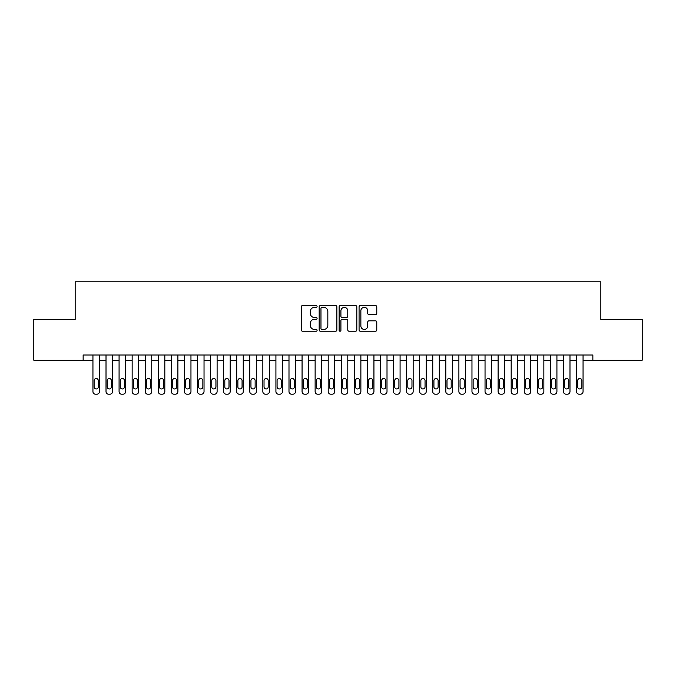 <?xml version="1.0" encoding="UTF-8"?>
<svg xmlns="http://www.w3.org/2000/svg" width="676" height="676" viewBox="0 0 676 676"><rect width="100%" height="100%" fill="white"/><g stroke="black" fill="none" stroke-linecap="round" stroke-linejoin="round"><path stroke-width="1.01" d="M317.086 306.465A0.896 0.896 0 0 0 316.191 305.569L302.561 305.569A1.284 1.284 0 0 0 301.276 306.853L301.276 329.939A1.284 1.284 0 0 0 302.561 331.223L316.191 331.223A0.896 0.896 0 0 0 317.086 330.327A0.896 0.896 0 0 0 316.191 329.432L314.425 329.432A4.107 4.107 0 0 1 310.318 325.325L310.318 323.398A4.107 4.107 0 0 1 314.425 319.292L316.191 319.292A0.896 0.896 0 0 0 317.086 318.396A0.896 0.896 0 0 0 316.191 317.5L314.425 317.5A4.107 4.107 0 0 1 310.318 313.394L310.318 311.467A4.107 4.107 0 0 1 314.425 307.36L316.191 307.36A0.896 0.896 0 0 0 317.086 306.465M375.493 314.61A1.284 1.284 0 0 0 376.777 313.326L376.777 306.853A1.284 1.284 0 0 0 375.493 305.569L360.35 305.569A1.284 1.284 0 0 0 359.074 306.853L359.074 329.939A1.284 1.284 0 0 0 360.35 331.223L375.493 331.223A1.284 1.284 0 0 0 376.777 329.939L376.777 322.114A1.284 1.284 0 0 0 375.493 320.83L369.011 320.83A1.284 1.284 0 0 0 367.727 322.114L367.727 325.993A3.431 3.431 0 0 1 364.296 329.432A3.431 3.431 0 0 1 360.866 325.993L360.866 310.791A3.431 3.431 0 0 1 364.296 307.36A3.431 3.431 0 0 1 367.727 310.791L367.727 313.326A1.284 1.284 0 0 0 369.011 314.61L375.493 314.61M592.86 360.215L592.86 354.993L83.14 354.993L83.14 360.215L92.942 360.215L92.942 391.59A2.611 2.611 0 0 0 95.553 394.201L96.862 394.201A2.611 2.611 0 0 0 99.473 391.59L99.473 360.215L106.014 360.215L106.014 391.59A2.611 2.611 0 0 0 108.625 394.201L109.934 394.201A2.611 2.611 0 0 0 112.546 391.59L112.546 360.215L119.077 360.215L119.077 391.59A2.611 2.611 0 0 0 121.697 394.201L122.998 394.201A2.611 2.611 0 0 0 125.618 391.59L125.618 360.215L132.15 360.215L132.15 391.59A2.611 2.611 0 0 0 134.761 394.201L136.07 394.201A2.611 2.611 0 0 0 138.681 391.59L138.681 360.215L145.222 360.215L145.222 391.59A2.611 2.611 0 0 0 147.833 394.201L149.142 394.201A2.611 2.611 0 0 0 151.754 391.59L151.754 360.215L158.294 360.215L158.294 391.59A2.611 2.611 0 0 0 160.905 394.201L162.215 394.201A2.611 2.611 0 0 0 164.826 391.59L164.826 360.215L171.358 360.215L171.358 391.59A2.611 2.611 0 0 0 173.977 394.201L175.278 394.201A2.611 2.611 0 0 0 177.898 391.59L177.898 360.215L184.43 360.215L184.43 391.59A2.611 2.611 0 0 0 187.041 394.201L188.351 394.201A2.611 2.611 0 0 0 190.962 391.59L190.962 360.215L197.502 360.215L197.502 391.59A2.611 2.611 0 0 0 200.113 394.201L201.423 394.201A2.611 2.611 0 0 0 204.034 391.59L204.034 360.215L210.566 360.215L210.566 391.59A2.611 2.611 0 0 0 213.185 394.201L214.486 394.201A2.611 2.611 0 0 0 217.106 391.59L217.106 360.215L223.638 360.215L223.638 391.59A2.611 2.611 0 0 0 226.257 394.201L227.559 394.201A2.611 2.611 0 0 0 230.178 391.59L230.178 360.215L236.71 360.215L236.71 391.59A2.611 2.611 0 0 0 239.321 394.201L240.631 394.201A2.611 2.611 0 0 0 243.242 391.59L243.242 360.215L249.782 360.215L249.782 391.59A2.611 2.611 0 0 0 252.393 394.201L253.703 394.201A2.611 2.611 0 0 0 256.314 391.59L256.314 360.215L262.846 360.215L262.846 391.59A2.611 2.611 0 0 0 265.465 394.201L266.767 394.201A2.611 2.611 0 0 0 269.386 391.59L269.386 360.215L275.918 360.215L275.918 391.59A2.611 2.611 0 0 0 278.529 394.201L279.839 394.201A2.611 2.611 0 0 0 282.45 391.59L282.45 360.215L288.99 360.215L288.99 391.59A2.611 2.611 0 0 0 291.601 394.201L292.911 394.201A2.611 2.611 0 0 0 295.522 391.59L295.522 360.215L302.062 360.215L302.062 391.59A2.611 2.611 0 0 0 304.673 394.201L305.983 394.201A2.611 2.611 0 0 0 308.594 391.59L308.594 360.215L315.126 360.215L315.126 391.59A2.611 2.611 0 0 0 317.745 394.201L319.047 394.201A2.611 2.611 0 0 0 321.666 391.59L321.666 360.215L328.198 360.215L328.198 391.59A2.611 2.611 0 0 0 330.809 394.201L332.119 394.201A2.611 2.611 0 0 0 334.73 391.59L334.73 360.215L341.27 360.215L341.27 391.59A2.611 2.611 0 0 0 343.881 394.201L345.191 394.201A2.611 2.611 0 0 0 347.802 391.59L347.802 360.215L354.334 360.215L354.334 391.59A2.611 2.611 0 0 0 356.953 394.201L358.255 394.201A2.611 2.611 0 0 0 360.874 391.59L360.874 360.215L367.406 360.215L367.406 391.59A2.611 2.611 0 0 0 370.017 394.201L371.327 394.201A2.611 2.611 0 0 0 373.938 391.59L373.938 360.215L380.478 360.215L380.478 391.59A2.611 2.611 0 0 0 383.089 394.201L384.399 394.201A2.611 2.611 0 0 0 387.01 391.59L387.01 360.215L393.55 360.215L393.55 391.59A2.611 2.611 0 0 0 396.161 394.201L397.471 394.201A2.611 2.611 0 0 0 400.082 391.59L400.082 360.215L406.614 360.215L406.614 391.59A2.611 2.611 0 0 0 409.233 394.201L410.535 394.201A2.611 2.611 0 0 0 413.154 391.59L413.154 360.215L419.686 360.215L419.686 391.59A2.611 2.611 0 0 0 422.297 394.201L423.607 394.201A2.611 2.611 0 0 0 426.218 391.59L426.218 360.215L432.758 360.215L432.758 391.59A2.611 2.611 0 0 0 435.369 394.201L436.679 394.201A2.611 2.611 0 0 0 439.29 391.59L439.29 360.215L445.822 360.215L445.822 391.59A2.611 2.611 0 0 0 448.442 394.201L449.743 394.201A2.611 2.611 0 0 0 452.362 391.59L452.362 360.215L458.894 360.215L458.894 391.59A2.611 2.611 0 0 0 461.514 394.201L462.815 394.201A2.611 2.611 0 0 0 465.434 391.59L465.434 360.215L471.966 360.215L471.966 391.59A2.611 2.611 0 0 0 474.577 394.201L475.887 394.201A2.611 2.611 0 0 0 478.498 391.59L478.498 360.215L485.038 360.215L485.038 391.59A2.611 2.611 0 0 0 487.649 394.201L488.959 394.201A2.611 2.611 0 0 0 491.57 391.59L491.57 360.215L498.102 360.215L498.102 391.59A2.611 2.611 0 0 0 500.722 394.201L502.023 394.201A2.611 2.611 0 0 0 504.642 391.59L504.642 360.215L511.174 360.215L511.174 391.59A2.611 2.611 0 0 0 513.785 394.201L515.095 394.201A2.611 2.611 0 0 0 517.706 391.59L517.706 360.215L524.246 360.215L524.246 391.59A2.611 2.611 0 0 0 526.857 394.201L528.167 394.201A2.611 2.611 0 0 0 530.778 391.59L530.778 360.215L537.319 360.215L537.319 391.59A2.611 2.611 0 0 0 539.93 394.201L541.239 394.201A2.611 2.611 0 0 0 543.85 391.59L543.85 360.215L550.382 360.215L550.382 391.59A2.611 2.611 0 0 0 553.002 394.201L554.303 394.201A2.611 2.611 0 0 0 556.923 391.59L556.923 360.215L563.454 360.215L563.454 391.59A2.611 2.611 0 0 0 566.065 394.201L567.375 394.201A2.611 2.611 0 0 0 569.986 391.59L569.986 360.215L576.527 360.215L576.527 391.59A2.611 2.611 0 0 0 579.138 394.201L580.447 394.201A2.611 2.611 0 0 0 583.058 391.59L583.058 360.215L642.2 360.215L642.2 319.444L600.837 319.444L600.837 281.799L75.163 281.799L75.163 319.444L33.8 319.444L33.8 360.215L83.14 360.215M336.876 306.853A1.284 1.284 0 0 0 335.592 305.569L320.458 305.569A1.284 1.284 0 0 0 319.173 306.853L319.173 329.939A1.284 1.284 0 0 0 320.458 331.223L335.592 331.223A1.284 1.284 0 0 0 336.876 329.939L336.876 306.853M340.408 305.569L355.542 305.569A1.284 1.284 0 0 1 356.827 306.853L356.827 329.939A1.284 1.284 0 0 1 355.542 331.223L349.061 331.223A1.284 1.284 0 0 1 347.785 329.939L347.785 320.576A1.284 1.284 0 0 0 346.501 319.292L342.2 319.292A1.284 1.284 0 0 0 340.915 320.576L340.915 330.327A0.896 0.896 0 0 1 340.02 331.223A0.896 0.896 0 0 1 339.124 330.327L339.124 306.853A1.284 1.284 0 0 1 340.408 305.569M321.869 307.36A0.896 0.896 0 0 0 320.973 308.264L320.973 328.528A0.896 0.896 0 0 0 321.869 329.432L323.728 329.432A4.107 4.107 0 0 0 327.835 325.325L327.835 311.467A4.107 4.107 0 0 0 323.728 307.36L321.869 307.36M347.785 310.859A3.431 3.431 0 0 0 344.354 307.428A3.431 3.431 0 0 0 340.915 310.859L340.915 316.216A1.284 1.284 0 0 0 342.2 317.5L346.501 317.5A1.284 1.284 0 0 0 347.785 316.216L347.785 310.859M99.473 354.993L99.473 391.59M92.942 354.993L92.942 391.59M98.299 386.883A2.087 2.087 0 0 1 96.212 388.97A2.087 2.087 0 0 1 94.116 386.883L94.116 380.605A2.087 2.087 0 0 1 96.212 378.518A2.087 2.087 0 0 1 98.299 380.605L98.299 386.883M95.553 394.201L96.862 394.201M112.546 354.993L112.546 391.59M106.014 354.993L106.014 391.59M111.371 386.883A2.087 2.087 0 0 1 109.275 388.97A2.087 2.087 0 0 1 107.188 386.883L107.188 380.605A2.087 2.087 0 0 1 109.275 378.518A2.087 2.087 0 0 1 111.371 380.605L111.371 386.883M108.625 394.201L109.934 394.201M125.618 354.993L125.618 391.59M119.077 354.993L119.077 391.59M124.443 386.883A2.087 2.087 0 0 1 122.348 388.97A2.087 2.087 0 0 1 120.26 386.883L120.26 380.605A2.087 2.087 0 0 1 122.348 378.518A2.087 2.087 0 0 1 124.443 380.605L124.443 386.883M121.697 394.201L122.998 394.201M138.681 354.993L138.681 391.59M132.15 354.993L132.15 391.59M137.507 386.883A2.087 2.087 0 0 1 135.42 388.97A2.087 2.087 0 0 1 133.324 386.883L133.324 380.605A2.087 2.087 0 0 1 135.42 378.518A2.087 2.087 0 0 1 137.507 380.605L137.507 386.883M134.761 394.201L136.07 394.201M151.754 354.993L151.754 391.59M145.222 354.993L145.222 391.59M150.579 386.883A2.087 2.087 0 0 1 148.492 388.97A2.087 2.087 0 0 1 146.396 386.883L146.396 380.605A2.087 2.087 0 0 1 148.492 378.518A2.087 2.087 0 0 1 150.579 380.605L150.579 386.883M147.833 394.201L149.142 394.201M164.826 354.993L164.826 391.59M158.294 354.993L158.294 391.59M163.651 386.883A2.087 2.087 0 0 1 161.556 388.97A2.087 2.087 0 0 1 159.468 386.883L159.468 380.605A2.087 2.087 0 0 1 161.556 378.518A2.087 2.087 0 0 1 163.651 380.605L163.651 386.883M160.905 394.201L162.215 394.201M177.898 354.993L177.898 391.59M171.358 354.993L171.358 391.59M176.715 386.883A2.087 2.087 0 0 1 174.628 388.97A2.087 2.087 0 0 1 172.532 386.883L172.532 380.605A2.087 2.087 0 0 1 174.628 378.518A2.087 2.087 0 0 1 176.715 380.605L176.715 386.883M173.977 394.201L175.278 394.201M190.962 354.993L190.962 391.59M184.43 354.993L184.43 391.59M189.787 386.883A2.087 2.087 0 0 1 187.7 388.97A2.087 2.087 0 0 1 185.604 386.883L185.604 380.605A2.087 2.087 0 0 1 187.7 378.518A2.087 2.087 0 0 1 189.787 380.605L189.787 386.883M187.041 394.201L188.351 394.201M204.034 354.993L204.034 391.59M197.502 354.993L197.502 391.59M202.859 386.883A2.087 2.087 0 0 1 200.764 388.97A2.087 2.087 0 0 1 198.676 386.883L198.676 380.605A2.087 2.087 0 0 1 200.764 378.518A2.087 2.087 0 0 1 202.859 380.605L202.859 386.883M200.113 394.201L201.423 394.201M217.106 354.993L217.106 391.59M210.566 354.993L210.566 391.59M215.931 386.883A2.087 2.087 0 0 1 213.836 388.97A2.087 2.087 0 0 1 211.749 386.883L211.749 380.605A2.087 2.087 0 0 1 213.836 378.518A2.087 2.087 0 0 1 215.931 380.605L215.931 386.883M213.185 394.201L214.486 394.201M230.178 354.993L230.178 391.59M223.638 354.993L223.638 391.59M228.995 386.883A2.087 2.087 0 0 1 226.908 388.97A2.087 2.087 0 0 1 224.812 386.883L224.812 380.605A2.087 2.087 0 0 1 226.908 378.518A2.087 2.087 0 0 1 228.995 380.605L228.995 386.883M226.257 394.201L227.559 394.201M243.242 354.993L243.242 391.59M236.71 354.993L236.71 391.59M242.067 386.883A2.087 2.087 0 0 1 239.98 388.97A2.087 2.087 0 0 1 237.884 386.883L237.884 380.605A2.087 2.087 0 0 1 239.98 378.518A2.087 2.087 0 0 1 242.067 380.605L242.067 386.883M239.321 394.201L240.631 394.201M256.314 354.993L256.314 391.59M249.782 354.993L249.782 391.59M255.139 386.883A2.087 2.087 0 0 1 253.044 388.97A2.087 2.087 0 0 1 250.957 386.883L250.957 380.605A2.087 2.087 0 0 1 253.044 378.518A2.087 2.087 0 0 1 255.139 380.605L255.139 386.883M252.393 394.201L253.703 394.201M269.386 354.993L269.386 391.59M262.846 354.993L262.846 391.59M268.203 386.883A2.087 2.087 0 0 1 266.116 388.97A2.087 2.087 0 0 1 264.029 386.883L264.029 380.605A2.087 2.087 0 0 1 266.116 378.518A2.087 2.087 0 0 1 268.203 380.605L268.203 386.883M265.465 394.201L266.767 394.201M282.45 354.993L282.45 391.59M275.918 354.993L275.918 391.59M281.275 386.883A2.087 2.087 0 0 1 279.188 388.97A2.087 2.087 0 0 1 277.092 386.883L277.092 380.605A2.087 2.087 0 0 1 279.188 378.518A2.087 2.087 0 0 1 281.275 380.605L281.275 386.883M278.529 394.201L279.839 394.201M295.522 354.993L295.522 391.59M288.99 354.993L288.99 391.59M294.347 386.883A2.087 2.087 0 0 1 292.252 388.97A2.087 2.087 0 0 1 290.165 386.883L290.165 380.605A2.087 2.087 0 0 1 292.252 378.518A2.087 2.087 0 0 1 294.347 380.605L294.347 386.883M291.601 394.201L292.911 394.201M308.594 354.993L308.594 391.59M302.062 354.993L302.062 391.59M307.419 386.883A2.087 2.087 0 0 1 305.324 388.97A2.087 2.087 0 0 1 303.237 386.883L303.237 380.605A2.087 2.087 0 0 1 305.324 378.518A2.087 2.087 0 0 1 307.419 380.605L307.419 386.883M304.673 394.201L305.983 394.201M321.666 354.993L321.666 391.59M315.126 354.993L315.126 391.59M320.483 386.883A2.087 2.087 0 0 1 318.396 388.97A2.087 2.087 0 0 1 316.3 386.883L316.3 380.605A2.087 2.087 0 0 1 318.396 378.518A2.087 2.087 0 0 1 320.483 380.605L320.483 386.883M317.745 394.201L319.047 394.201M334.73 354.993L334.73 391.59M328.198 354.993L328.198 391.59M333.555 386.883A2.087 2.087 0 0 1 331.468 388.97A2.087 2.087 0 0 1 329.373 386.883L329.373 380.605A2.087 2.087 0 0 1 331.468 378.518A2.087 2.087 0 0 1 333.555 380.605L333.555 386.883M330.809 394.201L332.119 394.201M347.802 354.993L347.802 391.59M341.27 354.993L341.27 391.59M346.627 386.883A2.087 2.087 0 0 1 344.532 388.97A2.087 2.087 0 0 1 342.445 386.883L342.445 380.605A2.087 2.087 0 0 1 344.532 378.518A2.087 2.087 0 0 1 346.627 380.605L346.627 386.883M343.881 394.201L345.191 394.201M360.874 354.993L360.874 391.59M354.334 354.993L354.334 391.59M359.7 386.883A2.087 2.087 0 0 1 357.604 388.97A2.087 2.087 0 0 1 355.517 386.883L355.517 380.605A2.087 2.087 0 0 1 357.604 378.518A2.087 2.087 0 0 1 359.7 380.605L359.7 386.883M356.953 394.201L358.255 394.201M373.938 354.993L373.938 391.59M367.406 354.993L367.406 391.59M372.763 386.883A2.087 2.087 0 0 1 370.676 388.97A2.087 2.087 0 0 1 368.581 386.883L368.581 380.605A2.087 2.087 0 0 1 370.676 378.518A2.087 2.087 0 0 1 372.763 380.605L372.763 386.883M370.017 394.201L371.327 394.201M387.01 354.993L387.01 391.59M380.478 354.993L380.478 391.59M385.835 386.883A2.087 2.087 0 0 1 383.748 388.97A2.087 2.087 0 0 1 381.653 386.883L381.653 380.605A2.087 2.087 0 0 1 383.748 378.518A2.087 2.087 0 0 1 385.835 380.605L385.835 386.883M383.089 394.201L384.399 394.201M400.082 354.993L400.082 391.59M393.55 354.993L393.55 391.59M398.908 386.883A2.087 2.087 0 0 1 396.812 388.97A2.087 2.087 0 0 1 394.725 386.883L394.725 380.605A2.087 2.087 0 0 1 396.812 378.518A2.087 2.087 0 0 1 398.908 380.605L398.908 386.883M396.161 394.201L397.471 394.201M413.154 354.993L413.154 391.59M406.614 354.993L406.614 391.59M411.971 386.883A2.087 2.087 0 0 1 409.884 388.97A2.087 2.087 0 0 1 407.797 386.883L407.797 380.605A2.087 2.087 0 0 1 409.884 378.518A2.087 2.087 0 0 1 411.971 380.605L411.971 386.883M409.233 394.201L410.535 394.201M426.218 354.993L426.218 391.59M419.686 354.993L419.686 391.59M425.043 386.883A2.087 2.087 0 0 1 422.956 388.97A2.087 2.087 0 0 1 420.861 386.883L420.861 380.605A2.087 2.087 0 0 1 422.956 378.518A2.087 2.087 0 0 1 425.043 380.605L425.043 386.883M422.297 394.201L423.607 394.201M439.29 354.993L439.29 391.59M432.758 354.993L432.758 391.59M438.116 386.883A2.087 2.087 0 0 1 436.02 388.97A2.087 2.087 0 0 1 433.933 386.883L433.933 380.605A2.087 2.087 0 0 1 436.02 378.518A2.087 2.087 0 0 1 438.116 380.605L438.116 386.883M435.369 394.201L436.679 394.201M452.362 354.993L452.362 391.59M445.822 354.993L445.822 391.59M451.188 386.883A2.087 2.087 0 0 1 449.092 388.97A2.087 2.087 0 0 1 447.005 386.883L447.005 380.605A2.087 2.087 0 0 1 449.092 378.518A2.087 2.087 0 0 1 451.188 380.605L451.188 386.883M448.442 394.201L449.743 394.201M465.434 354.993L465.434 391.59M458.894 354.993L458.894 391.59M464.251 386.883A2.087 2.087 0 0 1 462.164 388.97A2.087 2.087 0 0 1 460.069 386.883L460.069 380.605A2.087 2.087 0 0 1 462.164 378.518A2.087 2.087 0 0 1 464.251 380.605L464.251 386.883M461.514 394.201L462.815 394.201M478.498 354.993L478.498 391.59M471.966 354.993L471.966 391.59M477.324 386.883A2.087 2.087 0 0 1 475.236 388.97A2.087 2.087 0 0 1 473.141 386.883L473.141 380.605A2.087 2.087 0 0 1 475.236 378.518A2.087 2.087 0 0 1 477.324 380.605L477.324 386.883M474.577 394.201L475.887 394.201M491.57 354.993L491.57 391.59M485.038 354.993L485.038 391.59M490.396 386.883A2.087 2.087 0 0 1 488.3 388.97A2.087 2.087 0 0 1 486.213 386.883L486.213 380.605A2.087 2.087 0 0 1 488.3 378.518A2.087 2.087 0 0 1 490.396 380.605L490.396 386.883M487.649 394.201L488.959 394.201M504.642 354.993L504.642 391.59M498.102 354.993L498.102 391.59M503.468 386.883A2.087 2.087 0 0 1 501.372 388.97A2.087 2.087 0 0 1 499.285 386.883L499.285 380.605A2.087 2.087 0 0 1 501.372 378.518A2.087 2.087 0 0 1 503.468 380.605L503.468 386.883M500.722 394.201L502.023 394.201M517.706 354.993L517.706 391.59M511.174 354.993L511.174 391.59M516.532 386.883A2.087 2.087 0 0 1 514.444 388.97A2.087 2.087 0 0 1 512.349 386.883L512.349 380.605A2.087 2.087 0 0 1 514.444 378.518A2.087 2.087 0 0 1 516.532 380.605L516.532 386.883M513.785 394.201L515.095 394.201M530.778 354.993L530.778 391.59M524.246 354.993L524.246 391.59M529.604 386.883A2.087 2.087 0 0 1 527.508 388.97A2.087 2.087 0 0 1 525.421 386.883L525.421 380.605A2.087 2.087 0 0 1 527.508 378.518A2.087 2.087 0 0 1 529.604 380.605L529.604 386.883M526.857 394.201L528.167 394.201M543.85 354.993L543.85 391.59M537.319 354.993L537.319 391.59M542.676 386.883A2.087 2.087 0 0 1 540.58 388.97A2.087 2.087 0 0 1 538.493 386.883L538.493 380.605A2.087 2.087 0 0 1 540.58 378.518A2.087 2.087 0 0 1 542.676 380.605L542.676 386.883M539.93 394.201L541.239 394.201M556.923 354.993L556.923 391.59M550.382 354.993L550.382 391.59M555.74 386.883A2.087 2.087 0 0 1 553.652 388.97A2.087 2.087 0 0 1 551.557 386.883L551.557 380.605A2.087 2.087 0 0 1 553.652 378.518A2.087 2.087 0 0 1 555.74 380.605L555.74 386.883M553.002 394.201L554.303 394.201M569.986 354.993L569.986 391.59M563.454 354.993L563.454 391.59M568.812 386.883A2.087 2.087 0 0 1 566.725 388.97A2.087 2.087 0 0 1 564.629 386.883L564.629 380.605A2.087 2.087 0 0 1 566.725 378.518A2.087 2.087 0 0 1 568.812 380.605L568.812 386.883M566.065 394.201L567.375 394.201M583.058 354.993L583.058 391.59M576.527 354.993L576.527 391.59M581.884 386.883A2.087 2.087 0 0 1 579.788 388.97A2.087 2.087 0 0 1 577.701 386.883L577.701 380.605A2.087 2.087 0 0 1 579.788 378.518A2.087 2.087 0 0 1 581.884 380.605L581.884 386.883M579.138 394.201L580.447 394.201"/></g></svg>
